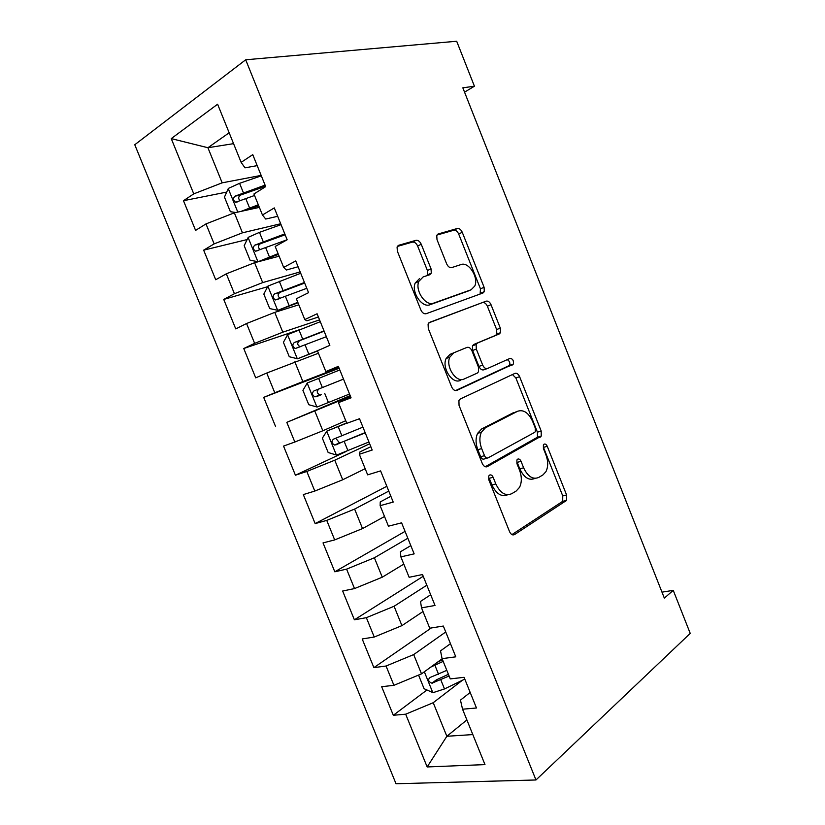 <?xml version="1.0" encoding="UTF-8"?>
<svg xmlns="http://www.w3.org/2000/svg" width="825" height="825" viewBox="0 0 825 825"><rect width="100%" height="100%" fill="white"/><g stroke="black" fill="none" stroke-linecap="round" stroke-linejoin="round"><path stroke-width="1.24" d="M489.596 475.066L488.761 475.994L488.782 479.738L509.561 531.671C510.933 534.507 512.593 535.477 514.542 534.579L566.548 500.414L566.589 494.979L547.253 446.304C546.367 444.417 545.304 443.716 544.057 444.18L543.386 444.902L543.407 448.501L545.933 454.843C548.274 461.268 548.274 466.888 545.923 471.683L542.953 474.901L538.746 477.427C532.898 479.841 527.856 476.633 523.617 467.796L521.029 461.299C520.111 459.36 518.987 458.648 517.667 459.143L516.914 459.958L516.935 463.64L519.544 470.168C521.916 476.644 521.916 482.377 519.523 487.369L516.202 491.009L511.737 493.701C505.519 496.299 500.218 493.041 495.815 483.955L493.133 477.252C492.174 475.252 490.999 474.53 489.596 475.066M421.235 244.252C419.863 241.364 418.1 240.054 415.965 240.333L398.826 245.242L397.073 247.036L397.361 251.223L420.853 309.952C422.266 312.892 424.05 314.139 426.205 313.696L482.976 292.988L484.296 291.648L484.089 287.265L462.258 232.279C460.948 229.505 459.308 228.236 457.349 228.484L438.302 233.939L436.745 235.496L437.013 239.652L446.645 263.835C447.996 266.671 449.677 267.929 451.698 267.599L461.093 264.536C468.672 261.463 478.882 277.592 474.787 286.028L471.127 289.761L433.661 303.126C425.824 306.632 414.789 290.637 418.801 281.428L423.173 276.891L429.712 274.756L431.289 273.137L431.042 268.837L421.235 244.252L417.636 246.025C416.264 243.138 414.501 241.838 412.366 242.117L397.351 246.438M464.537 92.153L474.427 86.223L462.835 87.821L664.331 598.115L673.252 590.36L661.98 592.154M474.427 86.223L456.689 41.25L245.695 59.782L535.972 779.976L396.021 783.75L134.774 144.736L245.695 59.782M673.252 590.36L690.226 633.394L535.972 779.976M460.309 398.98L458.917 400.507L459.051 405.426L482.264 463.444C483.646 466.311 485.337 467.363 487.348 466.599L541.241 436.116L541.19 431.032L519.606 376.674C518.327 373.962 516.759 372.869 514.924 373.395L460.309 398.98M451.657 386.935L428.299 328.567L428.082 324.029L429.66 322.348L486.214 301.146C488.122 300.764 489.72 301.94 491.009 304.683L500.311 328.113L500.476 332.681L499.249 333.96L477.479 343.035L476.138 344.438L476.314 349.078L482.677 365.052C484.017 367.857 485.657 368.992 487.606 368.455L509.984 358.411C512.686 358.648 513.82 360.525 513.367 364.042L456.875 390.38C454.792 390.988 453.049 389.833 451.657 386.935M426.968 689.989L393.319 715.275L405.673 714.192L427.164 766.951L484.976 764.6L462.547 709.211L476.468 707.994L464.073 677.325L450.275 678.893L442.076 658.649L455.782 656.834L443.334 626.041L429.753 628.207L421.513 607.87L435.012 605.467L422.513 574.54L409.138 577.294L400.868 556.875L414.16 553.874L401.6 522.823L388.441 526.185L380.139 505.673L393.216 502.074L380.603 470.889L367.661 474.86L359.329 454.266L372.188 450.048L359.525 418.729L346.799 423.318L338.425 402.641L351.068 397.815L338.353 366.362L325.844 371.559L317.429 350.8L329.856 345.345L317.089 313.768L304.796 319.584L296.361 298.743L308.56 292.669L295.732 260.947L283.666 267.403L275.189 246.469L287.162 239.766L274.292 207.91L262.453 214.995L253.935 193.968L265.691 186.636L252.759 154.646L241.137 162.37L244.994 167.836L257.194 165.629M393.319 715.275L381.666 686.709L393.917 685.317L386.059 666.023L413.686 654.586L445.737 631.981M431.331 627.949L373.89 667.631L386.059 666.023M373.89 667.631L362.196 638.962L374.251 637.034L366.362 617.678L394.072 606.272L426.824 585.193M423.225 576.283L354.389 619.802L366.362 617.678M354.389 619.802L342.653 591.02L354.513 588.576L346.593 569.137L374.385 557.772L407.839 538.23M405.054 531.362L334.806 571.797L346.593 569.137M334.806 571.797L323.029 542.902L334.692 539.911L326.752 520.4L354.616 509.077L388.781 491.092M386.832 486.276L315.15 523.597L326.752 520.4M315.15 523.597L303.322 494.588L314.799 491.061L306.817 471.467L334.764 460.195L369.652 443.778M346.191 451.461L295.422 475.21L306.817 471.467M295.422 475.21L283.542 446.088L294.824 442.025L286.811 422.348L350.439 396.268M350.171 395.598L286.811 422.348M275.612 426.628L263.691 397.392L274.777 392.782L266.733 373.034L318.419 353.234M299.083 329.845L243.757 348.511L255.719 377.86L266.733 373.034M243.757 348.511L254.636 343.355L246.562 323.524L274.756 312.376L298.815 304.807M267.651 286.708L223.74 299.434L235.754 328.907L246.562 323.524M223.74 299.434L234.424 293.721L226.318 273.817L254.595 262.711L279.128 256.193M247.139 239.559L203.651 250.161L215.717 279.747L226.318 273.817M203.651 250.161L214.139 243.891L205.992 223.905L234.352 212.84L259.37 207.384M226.71 192.091L183.48 200.702L195.587 230.402L205.992 223.905M183.48 200.702L193.762 193.865L171.249 138.61L217.604 104.218L241.137 162.37M277.674 216.294L265.722 219.037L262.453 214.995M233.568 143.653L207.921 147.727L222.172 182.83L261.143 175.405M193.762 193.865L222.172 182.83M171.249 138.61L207.921 147.727L229.164 132.773M298.083 266.753L286.358 270.022L283.666 267.403M234.352 212.84L242.457 232.815L280.696 223.75M214.139 243.891L242.457 232.815M318.398 317.006L306.921 320.812L304.796 319.584M254.595 262.711L262.67 282.593L300.166 271.91M234.424 293.721L262.67 282.593M338.632 367.063L325.844 371.559M274.756 312.376L282.8 332.186L319.564 319.894M254.636 343.355L282.8 332.186M350.738 397L338.425 402.641M294.845 361.845L302.847 381.573L338.889 367.682M274.777 392.782L302.847 381.573M370.838 446.727L359.978 451.883L359.329 454.266M314.841 411.118L322.823 430.774L345.747 420.719M294.824 442.025L322.823 430.774M390.864 496.268L380.243 501.93L380.139 505.673M334.764 460.195L342.715 479.768L365.176 468.703M314.799 491.061L342.715 479.768M410.819 545.603L400.414 551.781L400.868 556.875M354.616 509.077L362.526 528.577L384.522 516.502M334.692 539.911L362.526 528.577M430.681 594.753L420.513 601.425L421.513 607.87M374.385 557.772L382.264 577.201L403.796 564.114M354.513 588.576L382.264 577.201M450.471 643.696L440.529 650.863L442.076 658.649M394.072 606.272L401.93 625.628L422.998 611.542M374.251 637.034L401.93 625.628M470.188 692.453L460.463 700.116L462.547 709.211M413.686 654.586L421.513 673.86L442.128 658.793M393.917 685.317L421.513 673.86M466.888 719.936L446.851 736.282L472.818 734.58M405.673 714.192L433.218 702.714L462.382 680.274M433.218 702.714L446.851 736.282L427.164 766.951M448.284 673.973L446.768 675.108M339.116 368.27L263.691 397.392M493.133 477.252L489.266 478.304L491.948 484.987C496.289 493.989 501.569 497.248 507.767 494.742M535.126 478.387L534.909 478.438C529.052 480.851 524.009 477.654 519.781 468.847L517.192 462.371L521.029 461.299M511.933 534.6L562.691 501.332L562.753 495.918L543.469 447.387L547.253 446.304M485.244 466.723L537.457 437.229L537.415 432.156L515.883 377.974L512.459 374.55M484.502 455.658C485.461 457.658 486.647 458.401 488.049 457.885L534.631 432.382L535.332 431.63L535.291 428.082L532.63 421.379C528.557 412.706 523.555 409.324 517.636 411.262L485.42 427.793L481.387 432.187C479.304 436.992 479.397 442.458 481.666 448.573L484.502 455.658L480.655 456.782C481.625 458.772 482.8 459.515 484.203 458.999L487.358 458.081M515.914 411.819L517.636 411.262M480.655 456.782L477.84 449.718C475.571 443.623 475.489 438.178 477.572 433.383L481.614 428.99L513.872 412.469M428.918 322.802L486.214 301.146M487.307 368.569L483.873 369.817C481.924 370.353 480.284 369.218 478.954 366.424L472.601 350.501L472.436 345.871L473.777 344.468L495.567 335.383L496.805 334.115L496.64 329.557L487.369 306.199C486.069 303.456 484.481 302.29 482.573 302.672M455.575 390.586L509.654 365.382C510.252 362.701 509.427 360.793 507.179 359.669M453.74 352.925L449.831 357.091C445.242 366.506 456.297 383.295 464.145 378.995L477.221 373.117L478.541 371.724L478.397 366.95L471.993 350.903C470.652 348.078 468.971 346.912 466.971 347.407L450.017 354.358L446.108 358.524C441.509 367.919 452.533 384.656 460.402 380.346M450.017 354.358L466.971 347.407M427.257 275.56L427.412 270.528L417.636 246.025M419.533 278.572L415.161 283.109C411.128 292.287 422.142 308.241 429.99 304.724L433.661 303.126M468.157 291.05L429.99 304.724M480.119 294.04L480.459 288.832L458.679 234.011C457.38 231.248 455.74 229.979 453.781 230.237L436.941 235.063M418.553 675.087L424.091 688.72L433.001 692.67L444.5 688.947L464.784 679.109M430.722 667.126L443.18 661.382M437.467 662.197L442.53 659.773M446.81 670.354L430.114 677.469C427.67 679.676 428.268 681.594 431.908 683.203L449.099 676.005M448.418 674.314L436.394 679.841L431.898 683.203M346.644 422.936L326.855 431.093L322.348 438.178L328.164 452.502L336.59 455.101L368.93 441.994M326.855 431.093L346.727 423.163M362.918 427.144L333.444 439.168C331.227 441.344 331.619 443.314 334.63 445.067L365.248 432.888M365.124 432.589L340.9 442.602L339.477 442.85L336.631 439.333M339.807 369.961L307.312 382.934L302.919 390.338L308.756 404.704L317.089 407.034L349.532 394.02M343.499 379.108L313.882 390.947C311.706 393.133 312.067 395.113 314.975 396.877L319.904 394.886C316.676 393.174 316.418 391.163 319.12 388.864L343.509 379.118M320.296 321.709L287.688 334.589L283.418 342.303L289.276 356.73L297.505 358.782L317.615 350.718M297.505 358.782L317.512 350.996M324.008 330.897L294.247 342.55C292.112 344.737 292.452 346.717 295.247 348.511L326.349 336.693M295.247 348.511L300.248 346.737C297.144 344.984 296.928 342.963 299.588 340.694L324.132 331.186M300.713 273.271L267.991 286.048L263.835 294.092L269.713 308.571L277.85 310.344L297.804 302.311M277.85 310.344L298 302.806M304.446 282.49L274.529 293.958C272.446 296.154 272.755 298.145 275.447 299.949L306.797 288.307M280.273 298.341C277.52 296.402 277.427 294.401 279.984 292.328L304.673 283.078M281.057 224.648L259.462 232.361L248.222 237.332L244.179 245.685L250.088 260.226L258.122 261.711L278.097 253.636M258.122 261.711L278.417 254.42M284.8 233.898L254.739 245.169C252.708 247.376 252.986 249.387 255.585 251.202L287.162 239.745M260.164 249.666C257.833 247.572 257.874 245.613 260.298 243.787L285.151 234.774M241.117 211.365L258.318 204.775M246.768 210.138L258.751 205.858M235.837 212.52L230.371 211.695L224.452 197.103L228.37 188.409L239.58 183.315L261.319 175.828M265.073 185.12L234.877 196.206C232.877 198.423 233.135 200.444 235.641 202.259L254.543 195.473M240.065 200.774C238.085 198.598 238.25 196.69 240.539 195.051L265.547 186.285M491.948 484.987L495.815 483.955M519.781 468.847L523.617 467.796M562.753 495.918L566.589 494.979M561.887 502.208L565.733 501.291M512.933 534.94L514.542 534.579M515.883 377.974L519.606 376.674M537.415 432.156L541.19 431.032M536.467 438.271L540.262 437.157M486.307 466.898L487.348 466.599M481.614 428.99L485.42 427.793M477.84 449.718L481.666 448.573M487.369 306.199L491.009 304.683M496.64 329.557L500.311 328.113M495.567 335.383L499.249 333.96M473.777 344.468L477.479 343.035M472.601 350.501L476.314 349.078M478.954 366.424L482.677 365.052M508.85 366.228L512.562 364.887M427.412 270.528L431.042 268.837M467.486 291.338L471.127 289.761M437.621 234.269L438.302 233.939M453.781 230.237L457.349 228.484M458.679 234.011L462.258 232.279M480.459 288.832L484.089 287.265M398.042 245.633L398.826 245.242M412.366 242.117L415.965 240.333M424.339 671.787L432.774 692.567M440.87 679.975L444.5 688.947M434.93 665.332L438.57 674.314M437.023 679.676L432.413 683.131M326.741 431.269L336.383 455.029M344.252 441.592L347.964 450.739M338.198 426.659L341.911 435.817M340.9 442.602L335.785 444.943M307.199 383.12L316.882 406.972M324.71 393.36L328.422 402.538M318.636 378.366L322.358 387.554M321.461 394.628L316.233 396.743M319.12 388.864L313.882 390.947M287.585 334.775L297.299 358.731M305.085 344.933L308.818 354.152M298.98 329.887L302.723 339.116M299.588 340.694L294.247 342.55M267.888 286.254L277.643 310.293M285.378 296.33L289.132 305.58M279.262 281.222L283.016 290.483M279.984 292.328L274.529 293.958M248.119 237.538L257.916 261.68M265.609 247.531L269.373 256.812M259.462 232.361L263.227 241.663M260.298 243.787L254.739 245.169M228.267 188.636L237.796 212.097M245.747 198.536L249.532 207.859M239.58 183.315L243.365 192.648M240.539 195.051L234.877 196.206M562.691 501.332L566.548 500.414M537.457 437.229L541.241 436.116M477.572 433.383L481.387 432.187M496.805 334.115L500.476 332.681M472.436 345.871L476.138 344.438M509.654 365.382L513.367 364.042M446.108 358.524L449.831 357.091M427.659 274.818L431.289 273.137M415.161 283.109L418.801 281.428M480.655 293.205L484.296 291.648M339.477 442.85L334.63 445.067M319.904 394.886L314.975 396.877M279.067 298.846L275.447 299.949M258.225 250.522L255.585 251.202M237.847 201.805L235.641 202.259"/></g></svg>
